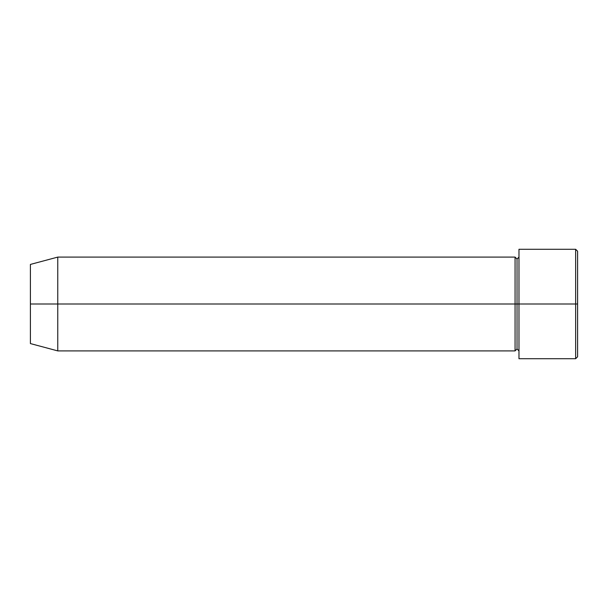 <?xml version="1.0" encoding="UTF-8"?>
<svg xmlns="http://www.w3.org/2000/svg" width="608" height="608" viewBox="0 0 608 608"><rect width="100%" height="100%" fill="white"/><g stroke="black" fill="none" stroke-linecap="round" stroke-linejoin="round"><path stroke-width="0.91" d="M518.974 350.9L517.02 348.946L515.06 350.9L515.06 304L517.02 304L517.02 259.054L517.02 304L518.974 304L518.974 358.72L518.974 249.28L518.974 304L577.6 304L577.6 251.233L577.6 356.767L577.6 304L575.647 304L575.647 358.72L575.647 304L517.02 304L517.02 259.054L517.02 304L515.06 304L515.06 257.1L515.06 304L30.4 304L30.4 343.573L30.4 264.427L30.4 304L57.76 304L57.76 350.9L57.76 304L515.06 304L515.06 257.1L57.76 257.1L57.76 304L57.76 257.1L30.4 264.427M575.647 304L575.647 249.28L575.647 304M515.06 304L515.06 350.9L515.06 304M517.02 304L517.02 348.946L517.02 304M518.974 358.72L575.647 358.72L577.6 356.767M515.06 257.1L517.02 259.054L518.974 257.1M515.06 350.9L57.76 350.9L30.4 343.573M577.6 251.233L575.647 249.28L518.974 249.28"/></g></svg>
